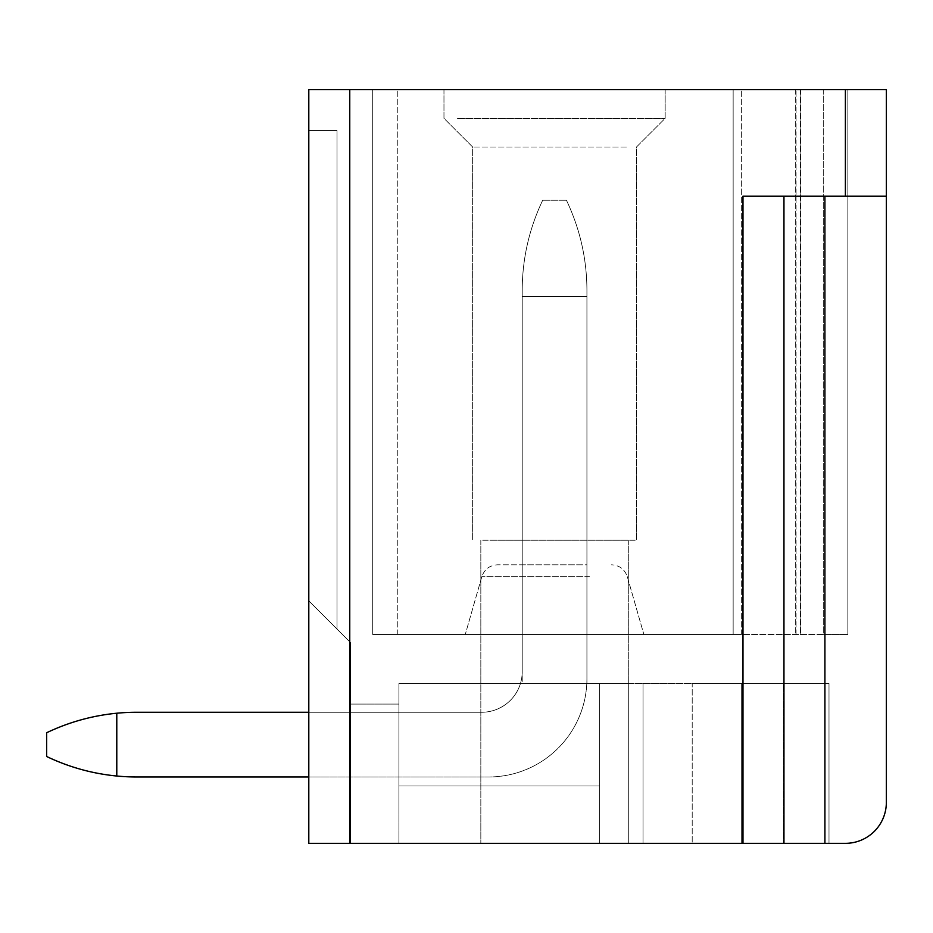 <?xml version="1.0" encoding="UTF-8"?>
<svg xmlns="http://www.w3.org/2000/svg" width="933" height="933" viewBox="0 0 933 933"><rect width="100%" height="100%" fill="white"/><g stroke="black" fill="none" stroke-linecap="round" stroke-linejoin="round"><path stroke-width="0.7" stroke-dasharray="4.67 3.5" d="M349.758 843.339L308.8 843.339L308.8 89.661L845.391 89.661L845.391 196.163L742.983 196.163L783.953 196.163L783.953 843.339L783.953 196.163L783.953 843.339L349.758 843.339L349.758 89.661M845.391 196.163L783.953 196.163L886.35 196.163L886.35 89.661L845.391 89.661M457.508 118.328L665.159 118.328L457.508 118.328M457.508 89.661L665.159 89.661L457.508 89.661M733.151 89.661L823.268 89.661L823.268 634.44L847.852 634.44L733.151 634.44L733.151 89.661L733.151 634.44L741.35 634.44L733.151 634.44L733.151 89.661L372.699 89.661L372.699 634.44L372.699 89.661L372.699 634.44L733.151 634.44L372.699 634.44L372.699 89.661L397.271 89.661L372.699 89.661L372.699 634.44L733.151 634.44L733.151 89.661L733.151 634.44L372.699 634.44L372.699 89.661L733.151 89.661L733.151 634.44L847.852 634.44L823.268 634.44L823.268 89.661L847.852 89.661L847.852 634.44L847.852 89.661L372.699 89.661L372.699 634.44L372.699 89.661L733.151 89.661L733.151 634.44L733.151 89.661L733.151 634.44L733.151 89.661L741.35 89.661L733.151 89.661M823.268 89.661L823.268 634.44L823.268 89.661L741.35 89.661L823.268 89.661M847.852 89.661L847.852 634.44L847.852 89.661M308.8 600.852L308.8 130.62L308.8 600.852L337.023 629.064L308.8 600.852L308.8 130.62L337.023 130.62L308.8 130.62L337.023 130.62L308.8 130.62L308.8 600.852L350.575 642.627L350.575 843.339L308.8 843.339L308.8 600.852L350.575 642.627L350.575 843.339L308.8 843.339L308.8 600.852L350.575 642.627L350.575 843.339L398.916 843.339L398.916 704.077L398.916 843.339L398.916 704.077L398.916 843.339L308.8 843.339L308.8 600.852L350.575 642.627L350.575 843.339L308.8 843.339M308.8 776.979L308.8 712.264L481.661 712.264L136.766 712.264A208.491 208.491 0 0 0 116.788 713.22L116.788 776.023C92.309 773.644 68.925 767.136 46.65 756.5C68.925 767.136 92.309 773.644 116.788 776.023L116.788 713.22A208.491 208.491 0 0 1 136.766 712.264A208.491 208.491 0 0 0 116.788 713.22L116.788 776.023A208.491 208.491 0 0 0 136.766 776.979L488.624 776.979A98.303 98.303 0 0 0 586.927 678.676A98.303 98.303 0 0 1 488.624 776.979L308.8 776.979L488.624 776.979A98.303 98.303 0 0 0 586.927 678.676L586.927 290.373L586.927 678.676A98.303 98.303 0 0 1 488.624 776.979L136.766 776.979A208.491 208.491 0 0 1 116.788 776.023C92.309 773.644 68.925 767.136 46.65 756.5L46.65 732.743C68.925 722.119 92.309 715.611 116.788 713.22C92.309 715.611 68.937 722.119 46.65 732.743L46.65 756.5L46.65 732.743C68.925 722.119 92.309 715.611 116.788 713.22M886.35 196.163L886.35 802.38A40.959 40.959 0 0 1 845.391 843.339L783.953 843.339M350.575 843.339L350.575 704.077L398.916 704.077L350.575 704.077L398.916 704.077L350.575 704.077L350.575 843.339L829.005 843.339L398.916 843.339L398.916 683.597L398.916 843.339L350.575 843.339L350.575 704.077L350.575 843.339M829.005 683.597L398.916 683.597L398.916 785.994L599.627 785.994L398.916 785.994L599.627 785.994L398.916 785.994L599.627 785.994L599.627 683.597L599.627 843.339L829.005 843.339L829.005 683.597L829.005 843.339L692.204 843.339L829.005 843.339L829.005 683.597L829.005 843.339L599.627 843.339L692.204 843.339L599.627 843.339L599.627 683.597L599.627 785.994L599.627 683.597L599.627 785.994L599.627 683.597L829.005 683.597L829.005 843.339L829.005 683.597L398.916 683.597L599.627 683.597L599.627 843.339L599.627 683.597L599.627 785.994L599.627 683.597L599.627 785.994L398.916 785.994L599.627 785.994L398.916 785.994L398.916 683.597L628.306 683.597L398.916 683.597L398.916 785.994L398.916 683.597L599.627 683.597L398.916 683.597L398.916 785.994L398.916 683.597L783.323 683.597L783.323 843.339L783.323 683.597L692.204 683.597L692.204 843.339L692.204 683.597L692.204 843.339L692.204 683.597L829.005 683.597L783.323 683.597L783.323 843.339L783.323 683.597L829.005 683.597M628.306 683.597L692.204 683.597L628.306 683.597L628.306 843.339L480.833 843.339L628.294 843.339L480.833 843.339L628.294 843.339L628.306 683.597L628.306 843.339L628.306 683.597M489.86 540.23L628.294 540.23L489.86 540.23M692.193 683.597L741.35 683.597L692.193 683.597M692.193 843.339L741.35 843.339L692.193 843.339M626.463 147.006L472.646 147.006L626.463 147.006M511.751 634.44L643.863 634.44L511.751 634.44M522.212 683.597L586.927 683.597L586.927 564.803L522.212 564.803L522.212 683.597L586.927 683.597L586.927 564.803L522.212 564.803L522.212 683.597L586.927 683.597L586.927 564.803L522.212 564.803L522.212 683.597L586.927 683.597L586.927 564.803L522.212 564.803L522.212 683.597M398.916 683.597L599.627 683.597L398.916 683.597L398.916 785.994L398.916 683.597M482.676 540.23L636.493 540.23L482.676 540.23M581.889 564.803L497.581 564.803L581.889 564.803M783.953 196.163L742.983 196.163L742.983 843.339M136.766 712.264L481.661 712.264A40.551 40.551 0 0 0 522.212 671.713A40.551 40.551 0 0 1 481.661 712.264A40.551 40.551 0 0 0 522.212 671.713L522.212 296.612L586.927 296.612L522.212 296.612L522.212 671.713L522.212 290.373C522.305 258.861 529.128 228.83 542.691 200.257C529.128 228.83 522.305 258.861 522.212 290.373L522.212 296.612L522.212 290.373C522.305 258.861 529.128 228.83 542.691 200.257C529.128 228.83 522.305 258.861 522.212 290.373L522.212 671.713A40.551 40.551 0 0 1 481.661 712.264L308.8 712.264M586.927 290.373C586.834 258.861 579.999 228.83 566.448 200.257C579.999 228.83 586.834 258.861 586.927 290.373L586.927 296.612L586.927 290.373C586.834 258.861 579.999 228.83 566.448 200.257L542.691 200.257L566.448 200.257C579.999 228.83 586.834 258.861 586.927 290.373M136.766 776.979A208.491 208.491 0 0 1 116.788 776.023M586.927 678.676L586.927 296.612L586.927 678.676M542.691 200.257L566.448 200.257L542.691 200.257M522.212 296.612L586.927 296.612L522.212 296.612M741.35 634.44L741.35 89.661L741.35 634.44M795.686 89.661L795.686 634.44L795.686 89.661M800.141 634.44L800.141 89.661L800.141 634.44M800.526 89.661L800.526 634.44L800.526 89.661M796.071 634.44L796.071 89.661L796.071 634.44M824.912 196.163L824.912 843.339M589.434 576.676L481.836 576.676L589.434 576.676M665.159 89.661L665.159 118.328L636.493 147.006L636.493 540.23L636.493 147.006L665.159 118.328L665.159 89.661M443.968 89.661L443.968 118.328L472.646 147.006L472.646 540.23L472.646 147.006L443.968 118.328L443.968 89.661M397.271 634.44L397.271 89.661L397.271 634.44M337.023 130.62L337.023 629.064L337.023 130.62M628.294 540.23L628.294 843.339L628.294 540.23M480.833 540.23L480.833 843.339L480.833 540.23M643.047 683.597L643.047 843.339L643.047 683.597M741.35 683.597L741.35 843.339L741.35 683.597M627.303 576.676L643.863 634.44L627.303 576.676C624.678 569.223 619.43 565.27 611.547 564.803C619.43 565.27 624.678 569.223 627.303 576.676M481.836 576.676L465.275 634.44L481.836 576.676C484.449 569.223 489.697 565.27 497.581 564.803C489.697 565.27 484.449 569.223 481.836 576.676"/><path stroke-width="1.4" d="M783.953 196.163L783.953 843.339L845.391 843.339A40.959 40.959 0 0 0 886.35 802.38L886.35 89.661L308.8 89.661L308.8 843.339L308.8 776.979L136.766 776.979L308.8 776.979M886.35 196.163L742.983 196.163L742.983 843.339L308.8 843.339M116.788 713.22L116.788 776.023C92.309 773.644 68.925 767.136 46.65 756.5L46.65 732.743C68.937 722.119 92.309 715.611 116.788 713.22A208.491 208.491 0 0 1 136.766 712.264L308.8 712.264L308.8 600.852M742.983 843.339L783.953 843.339M308.8 712.264L136.766 712.264M136.766 776.979A208.491 208.491 0 0 1 116.788 776.023M349.758 89.661L349.758 843.339M845.391 89.661L845.391 196.163M824.912 843.339L824.912 196.163"/></g></svg>

